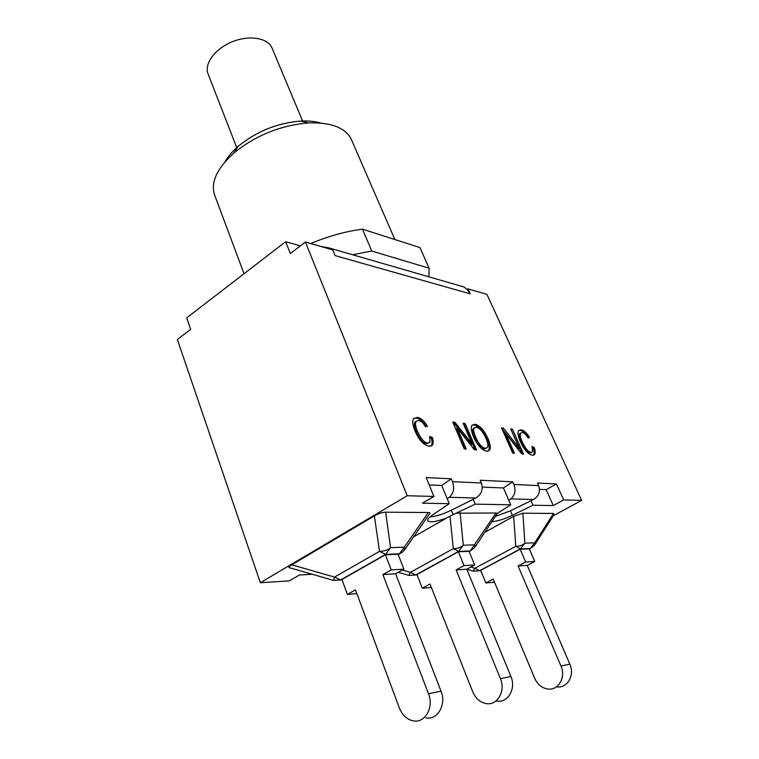 <?xml version="1.0" encoding="UTF-8"?>
<svg xmlns="http://www.w3.org/2000/svg" width="759" height="759" viewBox="0 0 759 759"><rect width="100%" height="100%" fill="white"/><g stroke="black" fill="none" stroke-linecap="round" stroke-linejoin="round"><path stroke-width="1.14" d="M556.527 686.838C567.106 688.783 575.104 675.282 569.867 664.163L560.958 666.023C566.242 677.294 558.159 690.965 547.495 688.982C541.736 687.92 537.476 684.371 534.725 678.328L493.198 579.098L485.874 582.959L494.517 582.248M485.874 582.959L480.637 570.351L520.143 549.241L529.251 548.871L534.734 561.47L527.23 565.408L569.867 664.163M560.958 666.023L518.084 565.986L527.23 565.408M518.084 565.986L525.655 562.002L534.734 561.47M480.76 570.654L479.546 570.73L474.868 568.282L473.113 571.11L466.842 569.307M484.859 532.239L513.672 516.338L522.904 513.207L553.548 513.426L534.753 542.846L530.332 548.491L534.45 545.313L534.753 542.846L524.867 543.178C522.647 545.266 519.621 546.309 515.788 546.319L520.408 548.899L530.332 548.491L529.327 549.032M553.548 513.426L554.051 514.611L535.019 544.421M520.143 549.241L525.655 562.002M413.589 536.841L449.935 516.148L453.341 548.624L458.597 551.413L470.229 550.939L469.119 551.537M475.295 546.66L497.306 513.454L510.75 504.801L475.162 504.147L449.935 516.148M496.747 701.041C507.856 703.232 516.357 688.622 510.911 676.506L500.428 678.707C505.902 690.994 497.316 705.804 486.121 703.565C480.077 702.36 475.627 698.46 472.781 691.876L429.983 584.051L422.298 588.206L431.33 587.466M422.298 588.206L416.919 574.554L458.37 551.784L469.043 551.347L474.698 565L466.813 569.241L510.911 676.506M500.428 678.707L456.102 569.924L466.813 569.241M417.042 574.876L415.723 574.971L410.41 572.333L408.978 575.379L398.247 572.295M457.003 513.179L496.006 513.008L470.229 550.939L474.669 547.6L474.887 544.839L463.303 545.218C460.779 547.486 457.459 548.624 453.341 548.624L410.41 572.333L402.346 570.018M496.006 513.008L497.306 513.454M456.102 569.924L464.053 565.616L474.698 565M458.37 551.784L464.053 565.616M446.928 517.856C436.188 521.841 429.784 522.78 427.734 520.674C427.317 519.365 428.92 517.458 432.564 514.944L449.252 503.672L422.412 503.179L433.93 496.452L407.203 495.741L260.337 582.722L289.369 580.872L299.388 575.018L312.253 574.269M333.533 580.398L340.62 579.952L334.51 577.106L333.505 580.398L290.365 567.96C288.097 567.808 288.572 566.755 291.788 564.8L374.377 515.911C378.561 513.52 382.318 512.278 385.629 512.202L428.342 512.515C430.258 512.553 430.514 513.188 429.12 514.403L404.964 549.317M553.339 515.722L581.631 500.39L563.671 499.915L553.302 505.579L532.951 505.209L512.325 515.295C503.872 519.27 497.069 521.367 491.917 521.594M425.941 717.853C437.601 720.367 446.671 704.447 441.036 691.145L428.493 693.764C434.167 707.293 425.002 723.441 413.257 720.87C406.909 719.485 402.279 715.177 399.348 707.938L355.468 589.895L347.423 594.392L356.853 593.614M347.423 594.392L341.929 579.506L385.411 554.782L398.086 554.26L403.902 569.155L395.61 573.757L441.036 691.145M428.493 693.764L382.887 574.563L395.61 573.757M342.062 579.857L340.62 579.952L385.581 554.383L399.395 553.814L401.881 552.561L404.281 550.294L404.329 547.173L390.562 547.637C387.65 550.114 383.969 551.357 379.528 551.357L334.51 577.106L291.788 564.8M382.887 574.563L391.246 569.895L403.902 569.155M385.411 554.782L391.246 569.895M302.86 121.611L272.083 48.149C268.031 37.941 249.512 34.724 232.292 41.754C215.015 48.661 203.924 63.841 208.099 74.002L236.988 148.223M428.939 276.836L429.101 268.221L371.739 251.03L352.65 254.768M244.037 273.743L214.617 195.054C210.452 182.483 216.856 168.489 233.829 153.081C255.641 135.396 280.536 125.33 308.515 122.911C331.417 122.199 345.753 127.816 351.493 139.76L394.879 239.54M320.886 123.062C315.032 121.326 308.249 120.662 300.507 121.07C277.196 123.053 256.457 131.43 238.307 146.202C232.463 151.278 228.032 156.477 225.034 161.781M429.101 268.221L419.964 247.586L362.451 229.142C345.706 231.362 328.448 236.163 310.668 243.535M371.739 251.03L362.451 229.142M260.337 582.722L177.369 339.501L190.68 329.368L186.686 317.869L285.659 241.713L290.317 253.534L305.431 242.026L332.822 249.929L335.165 255.631L470.172 293.828L467.933 288.875L467.164 289.397L463.863 286.94L458.986 285.526M300.384 245.878L285.659 241.713M512.325 515.295L510.399 510.854L533.52 499.498C538.89 496.168 540.588 491.538 538.624 485.589L537.476 483.028L556.432 483.957L546.157 489.669L539.507 489.403M453.076 514.564L451.292 510.238L475.827 497.989C481.538 494.394 483.379 489.394 481.367 482.99L480.181 480.229L512.714 481.823L513.881 484.47C515.997 490.618 514.963 495.428 510.76 498.9L508.758 500.209L503.426 487.952L512.714 481.823M320.516 246.381L328.467 247.776L330.715 249.322M534.251 447.478C535.342 450.95 535.465 453.275 534.592 454.461L532.524 455.239C528.074 454.262 524.023 449.726 520.38 441.615C517.98 436.14 517.391 432.497 518.615 430.695L521.091 429.774C523.871 430.23 526.68 432.801 529.516 437.469L528.15 438.047C525.987 434.518 524.033 432.677 522.306 432.545L520.579 433.123C519.792 434.898 520.342 437.782 522.211 441.785C525.323 448.465 528.292 452.003 531.101 452.402L532.543 451.871L532.135 446.482L534.251 447.478L532.514 447.715M531.632 452.392L530.095 452.981C527.277 452.582 524.317 449.043 521.215 442.374C519.336 438.37 518.795 435.486 519.583 433.712L520.57 433.133M528.444 437.924C525.636 433.332 522.856 430.808 520.105 430.362L518.843 430.429M533.473 455.182L533.596 455.039C534.459 453.854 534.345 451.529 533.254 448.057M514.479 453.265L512.714 453.114L501.519 427.848L503.416 428.076L519.431 448.503L510.703 428.939L512.429 429.148L523.568 454.053L521.718 453.891L505.674 433.436L514.479 453.265M513.141 453.151L504.669 434.044L505.674 433.436M522.239 453.939L511.035 429.698M512.429 429.148L511.433 429.746M519.431 448.503L518.425 449.091L501.851 428.607M503.416 428.076L502.411 428.674M432.45 437.563C433.398 441.178 433.37 443.692 432.374 445.116L429.281 446.301C423.55 445.135 418.769 439.935 414.945 430.704C412.621 424.945 412.165 420.97 413.57 418.788L417.289 417.374C420.884 417.943 424.262 420.894 427.431 426.207L425.562 426.824C423.152 422.81 420.809 420.704 418.551 420.514L415.998 421.397C415.031 423.484 415.477 426.662 417.336 430.932C420.628 438.531 424.101 442.573 427.744 443.076L429.898 442.25L429.803 436.406L432.45 437.563L431.368 438.228L430.135 437.687M428.731 443.028L426.662 443.74C423.01 443.247 419.537 439.205 416.245 431.615C414.395 427.345 413.949 424.167 414.917 422.07L416.103 421.254M426.197 426.615C423.076 421.463 419.746 418.607 416.217 418.048L414.034 418.256M430.979 446.14L431.283 445.78C432.288 444.357 432.317 441.842 431.368 438.228M466.244 449.062L464.242 448.892L452.772 422.051L454.926 422.308L472.107 444.053L463.161 423.285L465.125 423.522L476.529 449.954L474.441 449.774L457.231 428L466.244 449.062M464.859 448.939L456.178 428.645L457.231 428M475.153 449.84L464.081 424.158L463.512 424.091M465.125 423.522L464.081 424.158M472.107 444.053L471.054 444.679L453.882 422.953L453.123 422.858M454.926 422.308L453.882 422.953M474.328 427.867L473.199 428.607C472.041 429.727 472.572 432.924 474.792 438.19C477.885 444.783 481.083 448.36 484.375 448.901L486.244 448.246M485.418 448.284L487.354 447.544C488.426 446.093 487.952 442.99 485.921 438.237C482.876 431.586 479.66 427.905 476.282 427.203L474.233 427.981C473.075 429.101 473.607 432.298 475.836 437.563C478.929 444.157 482.126 447.734 485.418 448.284L484.375 448.901M486.728 451.273C481.756 450.002 477.42 445.353 473.739 437.307C471.197 431.292 470.637 427.289 472.051 425.306L474.992 424.262C479.754 425.372 484.081 430.106 487.961 438.484C490.352 444.081 490.883 447.952 489.536 450.106L486.728 451.273M488.122 451.14L488.492 450.713C489.84 448.569 489.318 444.698 486.927 439.1C483.056 430.733 478.73 425.989 473.958 424.888L472.307 425.002M510.399 510.854L495.371 516.386M452.497 481.68C454.679 488.331 453.597 493.53 449.271 497.297L447.203 498.71L441.71 485.466L451.292 478.815L452.497 481.68L481.367 482.99M451.292 510.238C443.038 514.204 435.913 516.452 429.907 516.974M441.71 485.466L429.214 484.963M433.93 496.452L426.197 477.591L451.292 478.815M503.426 487.952L482.259 487.098M467.164 289.397L470.172 293.828M510.75 504.801L508.758 500.209M449.252 503.672L447.203 498.71M553.302 505.579L546.157 489.669M563.671 499.915L556.432 483.957M530.977 500.75L532.951 505.209M473.132 499.337L475.162 504.147M581.631 500.39L486.917 294.35L467.933 288.875M407.203 495.741L305.431 242.026M522.904 513.207L524.867 543.178L520.408 548.899L479.546 570.73L473.388 571.185M513.672 516.338L515.788 546.319L474.868 568.282L470.77 567.106M460.077 512.742L463.303 545.218L458.597 551.413L415.723 574.971L409.148 575.426M398.181 554.506L399.395 553.814L404.329 547.173L428.342 512.515M385.629 512.202L390.562 547.637L385.581 554.383L379.528 551.357L374.377 515.911M531.101 452.402L530.095 452.981M522.211 441.785L521.215 442.374M521.091 429.774L520.105 430.362M427.744 443.076L426.662 443.74M417.336 430.932L416.245 431.615M417.289 417.374L416.217 418.048M475.836 437.563L474.792 438.19M487.961 438.484L486.927 439.1M474.992 424.262L473.958 424.888M538.624 485.589L513.881 484.47M510.76 498.9L533.52 499.498M449.271 497.297L475.827 497.989M530.475 548.482L529.346 549.08M470.428 550.92L469.157 551.622M399.708 553.795L398.228 554.63M238.307 146.202L233.829 153.081M300.507 121.07L308.515 122.911M520.579 433.123L519.583 433.712M534.592 454.461L533.596 455.039M415.998 421.397L414.917 422.07M432.374 445.116L431.283 445.78M473.199 428.607L474.233 427.981M489.536 450.106L488.492 450.713M463.863 286.94L328.467 247.776"/></g></svg>
